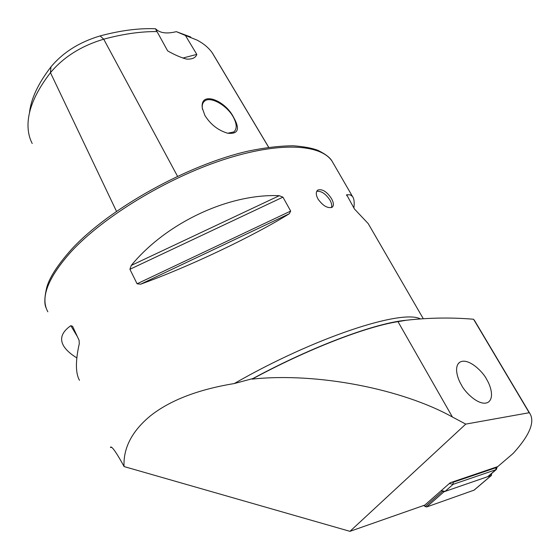 <?xml version="1.0" encoding="UTF-8"?>
<svg xmlns="http://www.w3.org/2000/svg" width="560" height="560" viewBox="0 0 560 560"><rect width="100%" height="100%" fill="white"/><g stroke="black" fill="none" stroke-linecap="round" stroke-linejoin="round"><path stroke-width="0.84" d="M316.729 191.345C321.272 190.813 325.682 193.732 329.952 200.102C331.66 203.189 332.129 205.695 331.366 207.62M317.954 198.961C315.784 194.726 315.742 191.751 317.842 190.05C322.322 188.762 326.886 191.639 331.534 198.688C333.823 202.888 333.998 205.758 332.066 207.298C327.565 208.572 322.861 205.786 317.954 198.961M233.548 117.243C225.029 100.009 199.801 90.538 202.3 108.066L204.89 115.458C210.574 124.481 218.148 130.396 227.612 133.203C238.28 134.393 240.254 129.073 233.548 117.243M227.717 133.231L233.8 131.964C237.104 128.975 236.978 124.089 233.429 117.299C227.206 105.413 210.357 95.851 204.526 101.136C202.685 102.648 201.957 105 202.328 108.192L202.552 109.487M486.556 379.218C483.49 372.407 468.251 356.958 459.669 362.292C453.579 366.87 457.821 379.197 461.398 384.888C464.464 391.811 479.633 407.239 488.264 402.206C494.739 397.572 490.126 384.797 486.556 379.218M79.471 380.303C75.488 373.149 75.418 360.962 79.268 343.756L79.107 340.305L72.576 326.319L70.833 325.682C61.943 331.87 59.493 338.534 63.483 345.681C65.961 349.881 70.413 353.962 76.839 357.917M111.58 447.419L110.467 447.447L110.621 447.027C112.084 446.432 116.305 452.445 123.298 465.059L124.033 466.55L349.951 531.342L424.788 505.106L450.184 482.762L497.728 466.613L513.163 453.432C529.487 435.442 535.073 422.163 529.921 413.602L529.186 412.727L465.745 424.109L349.951 531.342M475.594 322.294L473.571 319.249C453.11 317.485 432.166 317.653 410.753 319.767L406.378 320.243C375.865 322.847 313.124 345.996 252.798 378.588L234.269 383.551C197.89 389.536 169.848 400.372 150.157 416.059C131.922 431.228 123.221 448.056 124.033 466.55M279.286 195.699C229.215 193.452 166.474 222.551 131.264 265.426L129.913 269.276L137.081 283.787L140.567 284.207C188.783 266.868 252.84 236.432 289.303 213.745L290.675 211.057L282.933 197.141L279.286 195.699L131.264 265.426M353.885 208.019C354.578 202.482 354.109 198.618 352.464 196.427L350.154 194.782L346.668 194.789L354.459 209.013L368.207 223.601L369.992 226.688M190.771 37.03L176.344 31.654C166.712 34.041 159.789 33.082 155.561 28.77C138.978 28.077 120.498 30.457 100.128 35.917L103.719 39.186C123.13 33.943 140.903 31.416 157.038 31.591L155.561 28.77M29.435 113.12C30.884 99.036 38.059 83.629 50.946 66.892C62.986 52.423 79.38 42.098 100.128 35.917M176.344 31.654L185.409 35.462L196.798 54.39C195.706 57.806 192.283 59.374 186.529 59.094C180.698 57.491 174.412 54.761 167.664 50.897L157.038 31.591M185.409 35.462L197.113 40.117C203.497 43.491 208.481 47.635 212.065 52.549L213.108 54.208M32.214 143.493C29.085 137.494 27.699 130.578 28.063 122.759C28.84 107.737 36.309 91.049 50.463 72.688C63.504 57.078 81.256 45.913 103.719 39.186L177.499 176.232M196.798 54.39L182.826 58.072M252.154 379.106C316.925 372.211 402.073 388.941 452.41 417.011L397.985 321.636C365.701 326.725 307.51 349.16 252.154 379.106L252.798 378.588M465.745 424.109L452.41 417.011M473.571 319.249L529.186 412.727M397.985 321.636L406.378 320.243M474.138 490.119L426.629 506.975L423.542 505.54M491.645 473.501L491.344 475.426L443.982 491.778L441.273 490.602L445.039 491.414L487.718 476.672L495.88 469.721L453.131 484.33L449.337 483.504M451.682 482.251L453.173 482.272L495.936 467.726L496.811 466.921M488.579 476.119L487.718 476.672M497.287 466.76L496.363 469.483L495.88 469.721L495.936 467.726M47.845 311.808C40.054 297.78 47.901 277.641 71.4 251.398C103.523 216.748 166.061 178.598 222.348 160.048C278.74 141.414 320.831 143.878 332.122 161.294L333.571 163.807M420.329 318.871C401.569 309.085 314.412 337.449 234.269 383.551M212.065 52.549L268.646 147.287M50.946 66.892L50.463 72.688L116.466 211.288M70.833 325.682L77.385 336.616M282.933 197.141L129.913 269.276M290.675 211.057L137.081 283.787M289.303 213.745L140.567 284.207M346.794 195.713L346.927 194.628M442.421 491.414L425.089 506.632M443.982 491.778L426.629 506.975M491.344 475.426L473.802 490.343M453.173 482.272L453.131 484.33L445.039 491.414M317.842 190.05L317.142 190.687M203.399 102.347L204.526 101.136M46.207 308.091C44.233 304.472 44.394 297.661 46.69 287.658C49.329 277.767 57.561 265.041 71.372 249.48M458.122 363.832L459.669 362.292M71.603 249.228C109.011 208.593 187.698 164.731 248.283 151.081C265.034 147.616 280.077 145.852 293.412 145.789C304.087 146.615 312.291 148.148 318.017 150.381C325.542 154.133 330.239 157.773 332.122 161.294L352.464 196.427M368.207 223.601L423.262 318.661M212.45 53.095L268.702 147.28M156.31 30.555L155.904 29.806M346.619 195.181L346.668 194.789M474.362 320.229L529.921 413.602M491.533 475.328L473.991 490.245M496.363 469.483L488.208 476.434"/></g></svg>
